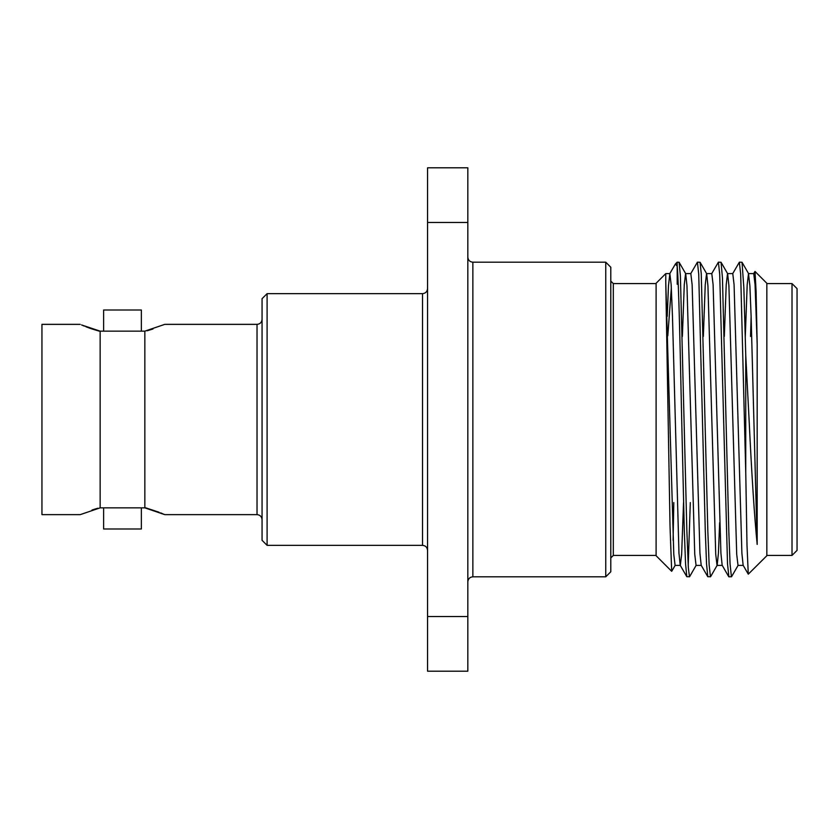 <?xml version="1.0" encoding="UTF-8"?>
<svg xmlns="http://www.w3.org/2000/svg" width="839" height="839" viewBox="0 0 839 839"><rect width="100%" height="100%" fill="white"/><g stroke="black" fill="none" stroke-linecap="round" stroke-linejoin="round"><path stroke-width="1.26" d="M605.758 262.188L610.792 267.222L610.792 571.779L605.758 576.812L605.758 262.188L472.86 262.188L472.86 576.812L605.758 576.812M267.096 545.35L262.062 540.316L262.062 298.684L267.096 293.65L267.096 545.35L422.52 545.35L422.52 293.65C425.551 293.377 427.229 291.699 427.554 288.616M141.372 507.847L103.617 507.847L103.617 528.99L141.372 528.99L141.372 507.847M257.028 324.357L164.78 324.357L144.843 331.153L144.843 507.847L164.78 514.643L257.028 514.643L257.028 324.357C260.059 324.085 261.737 322.407 262.062 319.323M103.617 331.153L141.372 331.153L141.372 310.011L103.617 310.011L103.617 331.153M80.208 324.357L41.95 324.357L41.95 514.643L80.208 514.643L100.145 507.847L100.145 331.153L81.53 324.934M792.016 283.582L797.05 288.616L797.05 550.384L792.016 555.418L792.016 283.582L766.846 283.582M690.308 502.561L688.2 565.507M696.192 565.287L689.585 576.718L686.816 576.718L685.557 563.714L684.309 530.741L681.688 419.5C680.177 348.363 678.73 281.285 677.188 266.236L677.188 284.232L677.713 273.514M689.469 576.812L688.337 567.604L686.858 530.678L680.398 275.884L679.108 262.282L677.188 262.188L677.188 266.236L675.426 263.96L677.188 262.188M719.663 522.666L718.425 553.163L717.167 565.287L710.57 576.718L707.791 576.718L706.532 563.714L705.284 530.741L698.73 274.164L697.419 262.188L690.707 273.713M710.455 576.812L709.144 564.941L707.833 530.982L701.247 273.682L700.083 262.282L697.419 262.188M738.142 565.287L731.545 576.718L728.881 576.812L727.507 563.714L719.705 274.164L718.394 262.188L711.682 273.713M731.419 576.812L730.056 563.829L728.86 532.629L722.442 277.719L721.047 262.282L718.394 262.188M753.632 273.713L755.006 271.437L756.096 291.322L757.177 344.168L757.177 544.438C754.418 516.478 751.723 474.832 749.08 419.5L745.756 355.337L745.756 472.42L740.68 274.164L739.369 262.188L732.657 273.713M745.756 355.337L743.857 287.829L742.022 262.282L739.369 262.188M755.006 271.437L766.846 283.278L766.846 555.722L748.283 574.18L747.004 545.298L745.756 472.42M675.217 565.287L671.682 571.307L656.098 555.722L656.098 283.278L665.767 273.608L665.767 282.449L665.767 273.608L669.847 273.608L668.473 285.837L667.225 316.334M673.79 502.561L673.098 540.264M671.682 571.307L670.025 526.137L665.767 282.449L673.78 554.285L675.091 565.392L680.335 565.392L681.646 554.285L683.544 502.561M467.826 222.45L427.554 222.45L427.554 167.8L467.826 167.8L467.826 671.2L427.554 671.2L427.554 616.55L467.826 616.55M427.554 222.45L427.554 616.55M667.802 335.799L671.336 287.683M669.732 273.713L675.426 263.96M757.177 344.168L755.058 284.715L753.747 273.608L748.503 273.608L747.192 284.715L745.294 336.439M751.125 316.334L750.538 336.439M748.283 574.18L743.144 565.287L741.886 553.163L734.083 284.715L732.772 273.608L727.528 273.608L726.217 284.715L724.319 336.439M728.766 576.718L722.169 565.287L720.911 553.163L713.108 284.715L711.797 273.608L706.553 273.608L705.242 284.715L703.344 336.439M707.791 576.718L701.194 565.287L699.936 553.163L692.133 284.715L690.822 273.608L685.578 273.608L684.267 284.715L682.369 336.439M686.816 576.718L680.219 565.287L678.961 553.163L672.469 316.334L671.158 284.715L669.847 273.608M757.177 544.438L751.125 316.334L749.888 285.837L748.503 273.608M743.26 565.392L738.016 565.392L736.705 554.285L728.913 285.837L727.654 273.713L721.047 262.282M722.285 565.392L717.041 565.392L715.73 554.285L707.938 285.837L706.679 273.713L700.083 262.292M701.31 565.392L696.066 565.392L694.755 554.285L686.963 285.837L685.704 273.713L679.108 262.282M82.442 325.322L84.393 326.14M85.903 326.749L90.927 328.615M91.524 328.815L99.233 331.153M97.838 508.224L92.017 510.018M144.843 507.847L100.145 507.847M100.145 331.153L144.843 331.153M147.15 330.776L152.971 328.982M164.78 514.643L163.458 514.066M162.546 513.678L160.595 512.86M159.085 512.251L145.755 507.847M610.792 281.065L613.309 283.582L613.309 555.418L656.098 555.418M472.86 262.188C469.83 261.915 468.152 260.237 467.826 257.154M766.846 555.418L792.016 555.418M613.309 283.582L656.098 283.582M613.309 555.418L610.792 557.935M742.022 262.282L748.629 273.713M472.86 576.812C469.83 577.085 468.152 578.763 467.826 581.846M267.096 293.65L422.52 293.65M422.52 545.35C425.551 545.623 427.229 547.301 427.554 550.384M257.028 514.643C260.059 514.915 261.737 516.593 262.062 519.677"/></g></svg>
